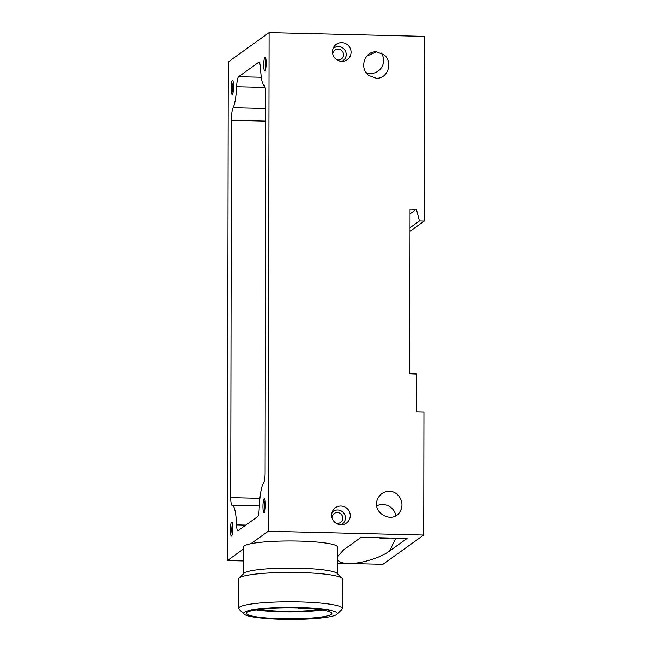 <?xml version="1.0" encoding="UTF-8"?>
<svg xmlns="http://www.w3.org/2000/svg" width="652" height="652" viewBox="0 0 652 652"><rect width="100%" height="100%" fill="white"/><g stroke="black" fill="none" stroke-linecap="round" stroke-linejoin="round"><path stroke-width="0.98" d="M243.701 560.932L227.393 560.541L228.265 61.899L269.105 32.6L424.607 36.382L424.281 221.052L410.002 231.297M366.726 56.121L376.506 51.842M395.878 538.144L389.513 551.038L407.101 538.422L361.094 537.305L343.506 549.921L337.459 556.694M389.513 551.038C380.1 557.973 360.556 563.898 348.461 563.475L382.895 564.314L423.735 535.015L268.233 531.233L269.105 32.6M337.434 573.736L337.475 547.012A46.879 5.974 0.1 0 0 298.779 541.062A46.879 5.974 0.1 0 0 250.881 543.687L268.233 531.233M227.393 560.541L243.718 548.821M337.459 559.343C338.567 561.877 342.186 563.255 348.323 563.475L337.451 563.214M410.035 213.832L416.392 209.276L410.043 209.121L409.758 373.726L416.652 374.012L416.587 411.795L423.947 411.974L423.735 535.015M340.939 524.754A9.438 9.218 -125.7 0 1 332.927 510.492A9.438 9.218 -125.7 0 1 348.445 510.019A9.438 9.218 -125.7 0 1 340.939 524.754M341.746 61.337A9.438 9.218 -125.7 0 1 333.734 47.083A9.438 9.218 -125.7 0 1 349.252 46.602A9.438 9.218 -125.7 0 1 341.746 61.337M376.228 78.216L368.633 75.396C358.975 68.313 364.59 50.962 376.269 51.834L383.857 54.654C393.523 61.736 387.899 79.088 376.228 78.216M389.309 491.274C398.356 491.152 404.957 502.407 400.581 510.5C393.8 525.634 370.116 512.741 377.989 498.209C380.458 493.67 384.232 491.363 389.309 491.274M416.392 209.276L419.456 220.93L424.281 221.052M258.689 62.29L238.608 76.7A11.63 2.013 -88.6 0 0 236.627 86.74A25.461 4.401 -88.6 0 1 233.082 107.751A11.63 2.013 -88.6 0 0 231.395 120.302L230.735 497.647A8.786 1.516 -88.6 0 0 232.055 505.324A8.786 1.516 -88.6 0 0 232.104 505.324A29.201 5.045 -88.6 0 1 232.259 505.316A29.201 5.045 -88.6 0 1 236.546 524.876A8.786 1.516 -88.6 0 0 237.833 530.761A8.786 1.516 -88.6 0 0 238.029 530.687L257.679 516.596A8.786 1.516 -88.6 0 0 259.186 508.633A29.201 5.045 -88.6 0 1 263.71 482.651A8.786 1.516 -88.6 0 0 265.103 472.985L265.763 95.648A11.63 2.013 -88.6 0 0 264.117 85.485A25.461 4.401 -88.6 0 1 260.637 69.511A11.63 2.013 -88.6 0 0 258.95 62.201A11.63 2.013 -88.6 0 0 258.689 62.29L259.203 62.307M233.555 86.569A7.009 1.214 91.4 0 1 232.373 94.353A7.009 1.214 91.4 0 1 231.118 87.417A7.009 1.214 91.4 0 1 232.715 80.555A7.009 1.214 91.4 0 1 233.555 86.569M266.163 63.179A7.009 1.214 91.4 0 1 264.981 70.954A7.009 1.214 91.4 0 1 263.726 64.026A7.009 1.214 91.4 0 1 265.323 57.164A7.009 1.214 91.4 0 1 266.163 63.179M265.388 504.811A7.009 1.214 91.4 0 1 264.215 512.594A7.009 1.214 91.4 0 1 262.96 505.659A7.009 1.214 91.4 0 1 264.549 498.796A7.009 1.214 91.4 0 1 265.388 504.811M232.78 528.21A7.009 1.214 91.4 0 1 231.607 535.985A7.009 1.214 91.4 0 1 230.352 529.057A7.009 1.214 91.4 0 1 231.941 522.195A7.009 1.214 91.4 0 1 232.78 528.21M410.01 227.711L419.456 220.93M232.251 534.281A5.746 0.994 91.4 0 1 231.81 529.09A5.746 0.994 91.4 0 1 232.503 523.923M264.859 510.891A5.746 0.994 91.4 0 1 264.419 505.699A5.746 0.994 91.4 0 1 265.111 500.532M265.633 69.251A5.746 0.994 91.4 0 1 265.193 64.059A5.746 0.994 91.4 0 1 265.877 58.892M233.025 92.649A5.746 0.994 91.4 0 1 232.585 87.449A5.746 0.994 91.4 0 1 233.269 82.291M250.881 543.687A46.879 5.974 -179.9 0 0 243.726 546.841L243.677 573.573M336.97 614.274L341.982 609.367A51.924 6.618 -179.9 0 0 342.414 608.512L342.463 579.131A51.924 6.618 -179.9 0 0 342.039 578.275L337.043 573.352A46.879 5.974 -179.9 0 0 298.73 568.169A46.879 5.974 -179.9 0 0 244.068 573.189L239.056 578.096A51.924 6.618 -179.9 0 0 238.624 578.952L238.575 608.332A51.924 6.618 -179.9 0 0 238.999 609.188L243.995 614.111A46.879 5.974 -179.9 0 0 290.474 619.4A46.879 5.974 -179.9 0 0 336.97 614.274A46.879 5.974 -179.9 0 0 298.665 607.558A46.879 5.974 -179.9 0 0 243.995 614.111M342.039 578.275A51.924 6.618 -179.9 0 0 299.602 572.537A51.924 6.618 -179.9 0 0 239.056 578.096M342.414 608.512A51.924 6.618 -179.9 0 0 299.553 601.926A51.924 6.618 -179.9 0 0 238.575 608.332M296.562 608.039A42.755 5.444 -179.9 0 0 246.35 613.32A42.755 5.444 -179.9 0 0 289.097 618.838A42.755 5.444 -179.9 0 0 331.852 613.467A42.755 5.444 -179.9 0 0 296.562 608.039M259.398 609.424A38.077 4.849 -179.9 0 0 318.828 609.53M256.187 609.856A42.755 5.444 -179.9 0 0 322.031 609.979M395.788 515.716A12.853 11.858 26.3 0 0 382.765 504.534A12.853 11.858 26.3 0 0 376.75 505.862M378.559 537.729A23.358 21.565 26.3 0 0 389.635 537.998M366.049 72.6A12.853 12.543 128.9 0 0 381.167 52.983M261.289 77.246L238.608 76.7M265.079 87.433L236.627 86.74M265.739 108.542L233.082 107.751M265.723 121.142L231.395 120.302M259.92 498.356L230.735 497.647M245.82 525.096L236.546 524.876M273.726 608.283L275.12 608.218M332.936 48.851A7.808 7.62 -125.7 0 1 344.704 49.87A7.808 7.62 -125.7 0 1 341.892 61.337M332.756 54.075A5.477 5.355 -125.7 0 1 338.396 49.153A5.477 5.355 -125.7 0 1 343.531 54.833A5.477 5.355 -125.7 0 1 336.888 59.837M332.129 512.268A7.808 7.62 -125.7 0 1 343.897 513.287A7.808 7.62 -125.7 0 1 341.086 524.754M331.95 517.492A5.477 5.355 -125.7 0 1 337.589 512.57A5.477 5.355 -125.7 0 1 342.724 518.25A5.477 5.355 -125.7 0 1 336.082 523.254M259.309 505.968L232.259 505.316M273.4 608.3L275.829 608.194M297.858 608.08L301.118 608.984L304.011 608.316"/></g></svg>
